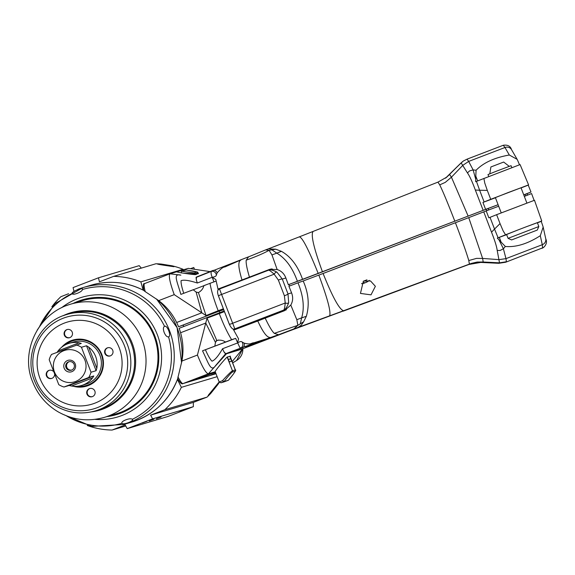 <?xml version="1.0" encoding="UTF-8"?>
<svg xmlns="http://www.w3.org/2000/svg" width="575" height="575" viewBox="0 0 575 575"><rect width="100%" height="100%" fill="white"/><g stroke="black" fill="none" stroke-linecap="round" stroke-linejoin="round"><path stroke-width="0.86" d="M51.851 306.777A76.913 76.216 73.4 0 1 60.864 296.714L68.569 293.717M182.706 270.99L180.04 270.803L176.654 271.81C177.697 272.514 195.162 275.008 195.816 274.548L198.332 273.477M221.023 382.785L228.404 380.255C234.37 373.161 236.677 369.718 235.355 369.933L232.444 370.76C230.582 372.068 227.262 375.367 222.482 380.672L219.183 382.008L220.922 382.821A1.373 1.358 73.4 0 0 221.023 382.785L224.063 381.541C227.901 376.546 230.625 373.398 232.235 372.118L235.06 371.27C234.967 372.104 232.753 375.094 228.426 380.24L224.063 381.541M229.849 356.299L230.755 358.656L228.354 359.583M227.355 356.996L228.275 359.397A2.746 0.367 68.9 0 0 229.619 361.855L231.387 361.33A2.746 0.367 68.9 0 0 231.387 361.323A2.746 0.367 68.9 0 0 230.755 358.656M107.827 347.731A4.255 4.219 -106.6 0 0 105.239 352.985A4.255 4.219 -106.6 0 0 110.256 355.882M67.297 329.504A4.255 4.219 -106.6 0 0 64.81 335.024A4.255 4.219 -106.6 0 0 69.726 337.647M49.407 370.25A4.255 4.219 -106.6 0 0 46.812 375.461A4.255 4.219 -106.6 0 0 51.836 378.4M89.937 388.484A4.255 4.219 -106.6 0 0 87.343 393.695A4.255 4.219 -106.6 0 0 92.367 396.628M62.682 346.473A24.035 23.819 73.4 0 1 72.96 340.033M86.703 386.098A24.035 23.819 73.4 0 1 74.57 386.342M86.451 385.458L86.739 385.372A23.345 23.137 -106.6 0 0 102.235 356.385A23.345 23.137 -106.6 0 0 73.392 340.623L73.104 340.709A23.345 23.137 73.4 0 1 101.955 356.464A23.345 23.137 73.4 0 1 77.381 386.271M286.17 309.875L286.257 309.839C286.522 309.465 285.897 309.429 284.359 309.738C285.854 308.861 287.299 306.504 288.672 302.673L287.996 293.933L282.289 279.062L276.963 272.169C273.391 270.279 270.768 269.546 269.093 269.963A2.746 2.731 -110.1 0 0 268.453 270.128C269.251 270.077 271.156 271.436 274.16 274.189L278.372 280.097L284.381 295.751L285.222 303.003C284.848 307.107 284.366 309.458 283.777 310.047L286.213 309.86A2.746 1.545 68.3 0 0 286.228 309.853L286.257 309.846A13.735 13.613 73.4 0 1 286.228 309.853A13.735 13.613 73.4 0 1 286.17 309.875L236.21 329.137L236.016 328.627M236.174 329.037L239.222 327.865L234.449 328.986A2.746 2.724 77.1 0 1 234.047 329.044M239.222 327.865L234.816 328.871L219.506 288.988L271.616 269.021A13.735 13.613 73.4 0 1 272.097 268.884M297.987 282.814L303.183 280.981C308.559 293.142 309.609 304.923 306.338 316.322L301.645 317.853C304.635 307.805 303.42 296.118 297.987 282.814L288.923 286.228L291.582 292.869C293.236 297.189 292.97 301.257 290.792 305.059L296.822 319.707L301.645 317.853L300.308 323.847L303.65 321.748L301.199 325.27L298.08 327.412L343.57 310.723C339.458 309.652 332.637 297.239 323.092 273.492L483.762 211.873L491.524 232.199L494.529 229.058L490.029 217.343L488.851 217.817L486.191 210.896L483.762 211.873M223.927 311.075L179.134 328.303A60.706 60.152 73.4 0 1 180.579 332.745L205.742 323.049L215.452 342.434L216.789 340.465L207.036 318.133L197.426 355.055C202.314 367.058 205.958 373.312 208.366 373.808L226.435 353.79L242.434 347.817C244.109 347.02 244.691 345.467 244.195 343.16C251.555 345.086 250.722 342.865 254.028 342.757L270.847 337.475C268.41 337.64 265.118 336.785 257.765 320.994L284.431 310.723L290.792 305.059M284.359 309.738A2.746 2.731 79.9 0 1 283.777 310.047L234.816 328.871A2.746 2.724 77.1 0 1 234.449 328.986C232.882 329.748 231.121 328.059 229.173 323.912A2.746 0.783 156.6 0 1 229.159 323.804L218.651 296.441A2.746 0.834 161.4 0 1 218.593 296.341A2.746 0.834 161.4 0 1 221.44 294.515L274.16 274.189A2.746 1.351 124.4 0 1 276.963 272.169M288.672 302.673A2.746 1.315 -166.8 0 1 285.222 303.003L232.501 323.315A2.746 0.783 156.6 0 1 229.173 323.919L218.593 296.341C216.998 292.064 217.3 289.613 219.506 288.988L268.453 270.128M291.582 292.862L287.996 293.933A2.746 0.417 157.7 0 1 284.381 295.751M248.551 256.867L265.521 249.931L269.064 250.298C264.327 253.05 256.709 256.349 246.208 260.18L248.608 256.795L211.406 271.342C210.788 272.507 211.054 274.491 212.204 277.279L197.326 283.015L196.334 280.011L196.391 277.322L211.406 271.342C214.001 271.041 215.668 272.227 216.401 274.886L217.192 272.823C220.62 268.884 223.179 266.929 224.868 266.965L241.062 259.871C239.02 261.028 236.965 263.436 242.01 279.967L269.675 269.359L277.157 269.538C281.326 270.882 284.23 273.7 285.876 277.991L282.289 279.062A2.746 0.474 160.3 0 0 278.372 280.097M269.093 269.963L270.674 269.337M289.469 286.019L288.894 284.524L288.327 284.69L285.868 277.991M242.01 279.967L217.954 289.081L220.635 288.557M288.327 284.69L302.594 279.443C297.85 265.916 290.785 256.543 281.391 251.325L275.806 249.212L269.064 250.298L271.961 254.926L277.157 269.538M271.961 254.926L276.805 253.137L271.889 249.816M297.397 281.276C292.546 267.785 285.682 258.405 276.805 253.137L281.391 251.325M183.684 270.164L183.051 269.287A76.913 76.216 -106.6 0 0 172.033 265.794L161.367 264.069A76.913 76.216 -106.6 0 0 155.839 263.781L113.656 276.367A76.913 76.216 73.4 0 1 140.868 281.872L183.051 269.287M140.868 281.872L143.168 290.131M141.328 268.115L139.215 265.65L98.469 277.804L99.425 281.808L113.656 276.367M74.024 291.597L73.068 287.593L98.469 277.804M177.445 379.457L181.355 387.349A76.913 76.216 73.4 0 1 164.845 409.709L150.607 415.15L152.605 418.844L127.204 428.634L167.95 416.48L193.351 406.683L193.329 402.407L207.029 397.124A76.913 76.216 -106.6 0 0 210.932 393.199L217.702 384.761A76.913 76.216 -106.6 0 0 219.334 382.296M127.204 428.634L125.206 424.939L112.053 430.057L125.767 425.967M152.605 418.844L193.351 406.683M178.969 412.081L183.698 410.32L178.969 412.081M149.256 420.95L153.985 419.182L149.256 420.95M142.183 423.056L146.912 421.295L142.183 423.056M156.328 418.837L161.058 417.069L156.328 418.837M172.033 265.794L173.938 266.721C171.53 266.297 148.558 263.249 161.367 264.069L157.722 264.155M150.607 415.15L193.329 402.407M164.845 409.709L207.029 397.124M210.932 393.199L208.128 395.449L218.543 382.677M218.45 382.67L217.702 384.761M181.355 387.349L217.142 376.675M112.053 430.057A76.913 76.216 73.4 0 1 87.271 425.486M180.579 332.745C183.238 342.089 183.677 351.519 181.916 361.035L177.661 378.681C180.09 382.864 181.822 384.517 182.864 383.633L182.764 383.662M77.898 381.793L85.165 379.076L77.898 381.793M69.072 385.502L63.998 387.011L88.715 377.488L93.79 375.971L92.597 377.919A21.972 21.778 73.4 0 1 71.602 386.012L69.072 385.502L93.79 375.971M57.097 352.267L58.118 350.879A21.972 21.778 73.4 0 1 79.113 342.786L81.291 343.404L51.498 354.444A21.972 21.778 73.4 0 0 49.191 359.706L58.765 384.661A21.972 21.778 73.4 0 0 63.998 387.011M96.097 370.71L91.022 372.226L81.449 347.271L86.523 345.755L88.687 347.099A21.972 21.778 73.4 0 1 96.823 368.287L96.097 370.71L86.523 345.755M91.022 372.226A21.972 21.778 73.4 0 1 88.715 377.488M76.216 344.921A21.972 21.778 73.4 0 1 81.449 347.271M63.789 350.7A16.481 16.33 73.4 0 1 85.847 368.697A16.481 16.33 73.4 0 1 59.455 378.868A16.481 16.33 73.4 0 1 63.789 350.7M69.079 343.34L73.32 342.075A21.972 21.778 73.4 0 1 100.467 356.91A21.972 21.778 73.4 0 1 85.883 384.193L81.643 385.458M71.746 370.041A4.392 4.356 73.4 0 1 69.244 361.661M68.475 361.883A4.392 4.356 73.4 0 1 74.225 364.737A4.392 4.356 73.4 0 1 71.307 370.192A4.392 4.356 73.4 0 1 65.931 367.389A4.392 4.356 73.4 0 1 68.475 361.883M67.555 360.503A5.98 5.93 73.4 0 1 75.562 367.037A5.98 5.93 73.4 0 1 65.981 370.724A5.98 5.93 73.4 0 1 67.555 360.503M65.061 344.993A23.345 23.137 73.4 0 1 73.104 340.709M66.312 305.656A59.06 58.521 73.4 0 1 70.588 304.189L82.527 300.632A59.06 58.521 73.4 0 1 155.494 340.493A59.06 58.521 73.4 0 1 116.294 413.82L104.355 417.378C88.112 421.928 72.63 420.037 57.917 411.714C46.137 404.628 37.72 394.687 32.667 381.879C20.175 353.05 37.016 313.648 70.588 304.189A59.06 58.521 73.4 0 1 143.549 344.058A59.06 58.521 73.4 0 1 104.355 417.378M62.941 315.804A50.816 50.356 73.4 0 1 133.515 347.048A50.816 50.356 73.4 0 1 91.59 411.851M194.472 269.28L193.789 267.497L190.476 268.683M145.245 291.647L158.722 300.624L174.232 294.644C169.848 282.483 168.425 275.533 169.977 273.801L180.881 275.152C172.608 272.996 177.172 281.326 180.859 294.393L193.164 289.735L196.111 292.05L201.803 312.793L174.232 294.644M144.577 283.597C143.75 283.985 143.973 286.666 145.238 291.64L143.829 290.54C142.967 285.466 143.211 283.159 144.548 283.604L169.855 273.851M168.619 336.828L168.54 336.857C166.966 337.087 165.507 335.613 164.17 332.443C163.041 329.202 163.156 327.168 164.507 326.341C167.246 324.674 171.745 336.404 168.54 336.857A69.762 69.129 73.4 0 1 132.351 419.29C134.687 420.821 123.064 425.292 121.943 423.301C121.411 422.266 122.691 421.116 125.796 419.843C129.044 418.665 131.229 418.478 132.351 419.29L132.523 419.556M66.333 415.797A69.762 69.129 73.4 0 0 121.943 423.301L121.821 423.092M164.507 326.341L164.529 326.334A69.762 69.129 73.4 0 0 82.52 289.462C82.203 290.756 80.442 292.05 77.237 293.343C74.089 294.501 72.378 294.544 72.105 293.48C71.667 291.388 83.282 286.911 82.52 289.462L82.477 289.168M72.148 293.703L72.105 293.48A69.762 69.129 73.4 0 0 39.646 326.348M218.478 340.012L217.774 340.285A13.728 7.748 -117.5 0 1 217.07 340.371M216.229 340.774A13.728 7.648 74.6 0 0 216.682 340.709L216.552 340.767A13.728 11.241 78.6 0 1 216.516 340.774A13.735 13.735 0 0 1 216.121 340.874M216.753 340.623A13.728 11.356 -119 0 0 217.3 340.493L218.004 340.228A13.728 7.777 74.7 0 0 218.054 340.199M509.277 166.383L503.671 162.049L490.892 166.966L489.792 173.866M293.789 328.957L278.544 334.751L274.289 333.349L297.872 325.328L293.789 328.957L298.08 327.412M505.72 262.214L542.649 247.847A5.491 5.491 -125.5 0 0 543.864 247.193L543.217 247.653A5.491 5.491 -125.5 0 1 541.995 248.307L541.952 248.328M343.57 310.723L471.306 263.415L477.171 262.049L483.208 261.999L482.619 258.427L499.043 259.641L505.971 258.635L503.398 248.767A819.742 269.481 158.2 0 0 505.332 246.467C515.94 247.415 527.598 243.829 540.299 235.714L543.152 227.082L542.958 226.377A2975.898 117.408 -109 0 1 541.24 221.346L541.743 220.994L534.491 200.265L496.628 214.683L500.042 223.589L494.529 229.058L498.101 237.791L505.554 234.801L503.103 230.812L500.042 223.589M543.282 247.609L505.741 262.214L542.649 247.847L542.29 244.706A5.491 5.182 -12.5 0 0 545.732 238.704L543.152 227.075M537.258 230.079L511.613 239.926L537.258 230.079L538.84 226.528L508.07 238.345L506.589 234.499L518.262 229.842L505.554 234.801M541.743 220.994L525.902 226.909L537.366 222.683L538.84 226.528M524.328 196.391L531.58 193.552L534.146 200.517M486.191 210.896L498.683 206.231M498.101 237.791L497.317 238.107L501.148 242.147L499.301 237.346L506.661 234.679M497.317 238.107L499.301 237.346M537.431 222.863L541.24 221.346M501.148 242.147L505.332 246.467M499.237 240.379L503.398 248.767L500.077 250.492L497.195 250.42C496.721 246.603 494.831 240.53 491.524 232.199M496.628 214.683L490.029 217.343M257.765 320.994L233.709 330.107L238.582 338.891L237.439 343.009L222.561 348.745C218.335 356.062 214.82 360.209 212.002 361.179C210.177 359.418 207.978 355.602 205.404 349.737L235.649 338.352L239.717 347.322L240.853 348.048L225.709 353.697L215.596 365.592C210.853 372.622 208.531 363.033 202.515 350.808L205.404 349.737M235.649 338.352L231.639 339.696C227.384 332.774 223.265 324.063 219.276 313.569L224.178 311.722M216.789 340.465C220.16 339.753 223.071 340.285 225.508 342.06L202.623 350.764M231.639 339.696L225.508 342.06M233.709 330.107L233.134 328.979M223.833 351.663L225.522 353.948L226.435 353.79L225.709 353.697L223.84 351.663L222.561 348.745M215.452 342.434L214.813 346.15M215.258 371.773L208.366 373.808L182.864 383.633L216.013 373.743L182.965 383.597C182.038 383.733 180.37 381.484 177.948 376.848M215.043 371.817C215.273 370.415 226.586 356.867 227.448 356.96L230.359 356.155L230.223 356.558M226.435 353.79L242.535 348.989L232.171 361.618M215.841 373.297L210.824 375.116L215.769 373.11M202.177 376.762L189.779 381.39L202.177 376.762M215.381 372.09L197.491 379.04L215.431 372.233M303.183 280.981L323.092 273.492M278.437 334.722L240.853 348.048C242.981 346.531 243.426 344.533 242.19 342.067C241.306 341.162 239.717 341.478 237.439 343.009M244.195 343.16L242.19 342.067M318.845 275.116C327.613 298.727 331.193 312.318 329.59 315.898M306.338 316.322L303.65 321.748M498.82 263.3L505.741 262.214L498.82 263.3L478.45 262.308L470.688 263.81L274.634 336.404L241.32 349.334L288.449 331.279M455.45 222.827C462.063 240.178 466.505 252.748 468.783 260.547L476.546 258.383L482.619 258.427L468.769 217.724M540.299 235.714L542.29 244.706L505.971 258.635L506.41 261.74L499.51 262.832L497.195 250.42M468.805 264.486L483.208 261.999L499.51 262.832L498.877 263.285L482.562 262.401M457.075 268.841L469.408 264.105L468.783 260.547M371.012 294.853L360.446 293.423L363.378 281.139L370.537 280.959L375.374 286.307L371.012 294.853M296.822 319.707L297.872 325.328L300.308 323.847M265.19 318.155C269.05 326.269 272.083 331.329 274.289 333.349M270.847 337.475L278.537 334.751M211.823 373.427L208.689 374.62M208.718 374.684L202.386 377.056M214.669 372.499L201.617 377.358M214.324 372.485L214.877 372.277M214.367 372.586L210.004 374.224M210.019 374.253L213.131 372.931M213.145 372.959L211.83 373.455M206.296 375.633L204.736 376.237L206.296 375.633M204.736 376.237L205.117 376.086M445.762 177.977L449.614 174.484L451.433 177.186L462.832 165.305L468.654 161.424L473.132 169.912A819.742 253.359 159.8 0 1 476.078 170.257C483.431 162.718 494.514 157.636 509.321 155.013L517.141 159.354L517.5 160.058A2975.898 119.564 67 0 0 519.512 164.773M503.269 145.274L504.979 147.502A5.491 5.218 -30 0 1 511.542 149.658L517.148 159.354M476.445 181.377L520.087 164.572L528.583 184.884L490.719 199.302L487.305 190.404L479.629 190.246L484.121 201.954L482.942 202.436L485.602 209.357L483.165 210.335L475.338 190.037L479.629 190.246L476.445 181.377L475.662 181.693L475.805 176.13L477.638 180.902M483.898 178.394L484.747 182.987L487.305 190.404M526.901 193.739L530.991 192.014L528.238 185.128L528.583 184.884M190.145 290.964L205.534 285.056M196.111 292.05L198.418 292.61C201.408 290.857 203.219 288.535 203.852 285.646L216.164 281.038L215.783 279.5L212.204 277.279C214.928 276.898 216.329 276.101 216.401 274.886M196.334 280.011L196.082 277.258L196.909 276.855L196.384 277.322M197.326 283.015C189.297 280.413 183.885 279.623 181.089 280.658C180.873 283.08 181.765 287.299 183.748 293.322M169.941 273.815L176.654 271.81M198.418 292.61L206.051 315.574L201.803 312.793L176.64 322.489C172.371 313.777 166.398 306.489 158.722 300.624M210.062 271.616L188.255 268.353L180.04 270.803M176.64 322.489A60.706 60.152 -106.6 0 1 178.545 326.765L183.188 325.062M178.545 326.765L223.337 309.537M216.164 281.038L218.205 289.994M523.746 194.875A35.161 0.367 159 0 0 525.054 194.364L526.872 193.682L527.447 195.177L526.872 193.682M288.894 284.524L488.153 208.452A35.161 0.367 159 0 0 498.101 204.714L485.602 209.357M219.808 312.62L219.233 311.125L183.173 325.026L183.748 326.521M219.233 311.125L223.56 309.767M302.594 279.443L483.165 210.335M523.739 194.853L530.991 192.014M527.253 194.659L527.318 194.638A48.286 1.941 69 0 1 526.966 193.71M212.772 270.545C214.547 270.006 216.02 270.768 217.192 272.823M212.621 270.602L213.203 270.365M220.62 288.521L271.314 268.985M509.321 155.013L504.979 147.502L468.654 161.424L467.058 159.153L463.436 160.971L460.518 163.444M322.503 271.953C313.727 247.976 310.601 234.463 313.131 231.416L437.942 182.131L439.724 184.862C443.131 191.856 448.177 203.996 454.861 221.289M318.255 273.578C308.452 249.169 302.127 236.936 299.259 236.878L313.066 231.438M275.806 249.212L268.252 248.91L299.302 236.857M439.724 184.862L445.251 182.397L451.433 177.186L468.179 216.186M463.4 161L461.179 162.962L467.453 172.938C469.595 175.928 472.226 181.628 475.338 190.037M445.524 178.157L460.539 163.422L449.018 174.944M482.942 202.436L495.434 197.771M521.079 187.932L528.238 185.128M246.208 260.18C245.841 262.962 246.919 268.611 249.435 277.121M209.983 283.281C211.392 291.123 214.13 300.279 218.191 310.737L223.093 308.89M475.805 176.13L476.078 170.257M475.575 178.717L473.132 169.912L469.531 170.912L467.453 172.938M490.719 199.302L484.121 201.954M501.228 212.858L495.377 197.613L508.142 192.56L521.015 187.766L526.872 203.018M186.077 269.991L181.635 271.314L181.139 272.967M183.597 273.211L195.213 273.772L198.102 272.873C196.176 271.587 200.502 272.751 192.934 271.041L186.092 269.977L196.981 272.061L194.149 272.909L181.736 271.278M223.963 381.584L222.482 380.672M518.262 229.842L525.902 226.909M528.526 233.443L520.282 236.598L528.526 233.443M508.07 238.345L511.613 239.926M511.815 167.62L511.074 165.693L496.879 171.012L487.995 174.556L488.736 176.482M363.263 281.24L366.958 279.831M366.483 282.16L366.519 282.239A13.728 12.499 -121.8 0 0 368.661 280.823L368.173 280.995A13.728 12.535 82.7 0 1 365.98 282.433L365.312 282.684A13.728 5.563 -116.7 0 1 364.011 282.577L362.911 283.008A13.728 5.448 74.2 0 0 364.097 283.159L363.846 283.267A13.728 12.47 82.4 0 1 363.235 283.418A13.735 13.735 0 0 1 361.502 283.683M363.989 282.598L364.14 283.144A13.728 12.557 -122.1 0 0 364.385 283.072L365.053 282.821A13.728 5.592 74.2 0 0 365.226 282.699M363.939 282.62L363.846 283.267M64.249 323.128A42.852 42.464 73.4 0 1 121.598 369.905A42.852 42.464 73.4 0 1 52.965 396.362A42.852 42.464 73.4 0 1 64.249 323.128M107.288 347.897A4.255 4.219 73.4 0 1 112.858 350.671A4.255 4.219 73.4 0 1 110.026 355.954A4.255 4.219 73.4 0 1 104.823 353.237A4.255 4.219 73.4 0 1 107.288 347.897M64.35 335.16A4.255 4.219 73.4 0 1 67.067 329.561A4.255 4.219 73.4 0 1 72.328 332.436A4.255 4.219 73.4 0 1 69.503 337.726A4.255 4.219 73.4 0 1 64.35 335.16M54.603 374.749A4.255 4.219 73.4 0 1 46.352 375.597A4.255 4.219 73.4 0 1 53.259 371.285M94.861 391.108A4.255 4.219 73.4 0 1 92.144 396.7A4.255 4.219 73.4 0 1 86.882 393.832A4.255 4.219 73.4 0 1 89.707 388.542A4.255 4.219 73.4 0 1 94.861 391.108M61.604 347.3A24.035 23.819 73.4 0 1 102.429 356.327A24.035 23.819 73.4 0 1 73.219 386.242M242.844 348.694A13.117 13.002 73.4 0 1 236.584 360.525L232.631 362.825M230.029 356.248L235.276 369.912A1.373 1.358 -106.6 0 1 235.06 371.27M232.235 372.118A1.373 1.358 -106.6 0 0 232.444 370.76L227.197 357.104M270.681 269.1L268.683 269.697M236.584 360.525L232.659 362.904L236.591 360.525L242.88 348.68M71.602 386.012L92.597 377.919M96.823 368.287L88.687 347.099M79.113 342.786L58.118 350.879M143.887 290.504C126.852 281.815 109.171 280.061 90.843 285.25A71.422 70.768 73.4 0 1 143.815 290.468M156.472 298.978A71.422 70.768 73.4 0 1 181.549 362.832M177.704 378.745A71.422 70.768 73.4 0 1 131.682 422.129C153.827 414.949 169.179 400.466 177.732 378.681M77.848 289.354A71.422 70.768 73.4 0 1 83.023 287.586A71.422 70.768 73.4 0 1 171.257 335.793A71.422 70.768 73.4 0 1 123.855 424.458L131.682 422.129M61.604 307.704A62.459 61.899 73.4 0 1 77.258 298.842A62.459 61.899 73.4 0 1 160.921 348.342A62.459 61.899 73.4 0 1 94.911 419.362M73.133 303.435A59.879 59.34 73.4 0 1 156.278 340.263A59.879 59.34 73.4 0 1 106.9 416.623M181.916 361.035L197.426 355.055M207.036 318.133L219.276 313.569M457.06 268.848L369.66 301.372M463.436 160.971L467.058 159.153L503.298 145.259C507.682 144.648 510.435 146.107 511.542 149.658M212.204 277.279L213.936 281.793M206.051 315.574L218.191 310.737M525.636 195.881L525.054 194.364M488.153 208.452L488.728 209.961M486.809 210.666L486.242 209.185M194.149 272.909A1.373 1.358 73.4 0 1 195.213 273.772L195.529 274.584M196.981 272.061A1.373 1.358 73.4 0 1 198.044 272.931L198.361 273.75M223.855 381.937A1.373 1.358 73.4 0 1 223.754 381.973L220.922 382.821M364.385 283.072L364.191 282.62M62.984 315.79A50.269 49.809 73.4 0 1 66.628 314.547A50.269 49.809 73.4 0 1 128.728 348.479A50.269 49.809 73.4 0 1 95.371 410.888C81.434 414.783 68.181 413.109 55.602 405.864C45.748 399.833 38.698 391.431 34.443 380.65C23.568 354.631 39.395 321.842 66.628 314.547L70.43 313.411A50.269 49.809 73.4 0 1 132.537 347.343A50.269 49.809 73.4 0 1 99.173 409.752C109.667 406.525 118.22 400.516 124.833 391.719C133.939 378.853 136.685 364.701 133.077 349.269C130.539 339.588 125.616 331.351 118.299 324.544C104.24 312.412 88.284 308.703 70.43 313.411M35.995 379.996A47.854 47.423 73.4 0 1 63.099 318.27A47.854 47.423 73.4 0 1 124.495 345.884A47.854 47.423 73.4 0 1 97.398 407.618A47.854 47.423 73.4 0 1 35.995 379.996M235.362 369.933L230.101 356.227M156.558 299.043L177.107 327.7L181.578 362.703M37.102 330.251L55.099 303.55L83.023 287.586L90.843 285.25M123.855 424.458L91.748 426.398L62.064 413.928M543.835 247.214C546.48 244.576 547.113 241.737 545.732 238.704M369.675 301.365L343.21 311.154M270.998 337.539L245.467 346.768L270.99 337.547M144.548 283.604L169.869 273.844M196.844 276.877L212.585 270.609M462.422 161.704L445.517 178.171M268.252 248.91L265.521 249.931M446.919 177.035L437.963 182.124M223.754 381.973L228.397 380.255M215.165 371.536L219.183 382.008M198.425 273.729L198.102 272.881M366.527 282.239A13.735 13.735 0 0 0 369.308 280.356M368.101 281.038L368.582 280.866M362.947 283.001L364.047 282.577M95.371 410.888L99.173 409.752"/></g></svg>
